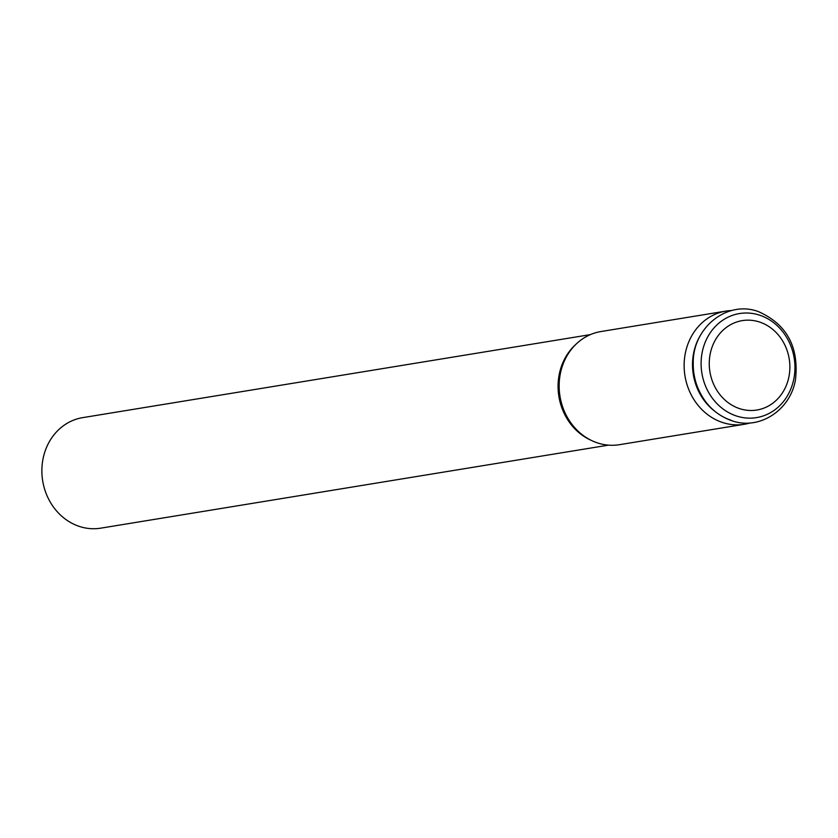 <?xml version="1.0" encoding="UTF-8"?>
<svg xmlns="http://www.w3.org/2000/svg" width="838" height="838" viewBox="0 0 838 838"><rect width="100%" height="100%" fill="white"/><g stroke="black" fill="none" stroke-linecap="round" stroke-linejoin="round"><path stroke-width="1.26" d="M739.566 408.619A45.294 40.172 -99.3 0 1 710.509 352.463A45.294 40.172 -99.3 0 1 759.563 322.033A45.294 40.172 -99.3 0 1 788.621 378.189A45.294 40.172 -99.3 0 1 739.566 408.619M590.381 334.624L82.679 417.638A55.999 49.672 80.7 0 0 41.9 468.861A55.999 49.672 80.7 0 0 79.359 526.421A55.999 49.672 80.7 0 0 100.749 528.16L608.451 445.146M725.907 311.108L600.93 331.544A57.33 50.856 80.7 0 0 576.418 343.831L574.931 345.235A55.999 49.672 80.7 0 0 590.423 439.992L592.277 440.851A57.33 50.856 80.7 0 0 597.525 442.925A57.33 50.856 80.7 0 0 619.429 444.695L744.416 424.269A57.33 50.856 -99.3 0 1 722.513 422.488A57.33 50.856 -99.3 0 1 685.725 351.405A57.33 50.856 -99.3 0 1 725.907 311.108A57.33 50.856 -99.3 0 1 731.742 310.531M750.125 422.949A57.33 50.856 -99.3 0 1 744.416 424.269M576.418 343.831A57.33 50.856 80.7 0 0 560.737 371.842A57.33 50.856 80.7 0 0 592.277 440.851M714.039 410.672A54.397 48.248 -99.3 0 1 701.448 333.671M730.914 420.173A56.303 49.945 -99.3 0 1 696.965 385.616L696.849 385.291A54.648 48.478 -99.3 0 1 693.236 363.2L693.236 362.854A56.303 49.945 -99.3 0 0 696.965 385.616C703.627 403.057 715.17 414.737 731.605 420.655C759.259 430.69 790.643 410.138 795.503 379.499C799.064 346.691 786.631 324.044 758.201 311.526C727.122 300.014 692.722 327.71 693.236 362.854M736.382 415.973A52.721 46.76 -99.3 0 1 702.558 350.609A52.721 46.76 -99.3 0 1 759.657 315.182A52.721 46.76 -99.3 0 1 793.481 380.557A52.721 46.76 -99.3 0 1 736.382 415.973"/></g></svg>
